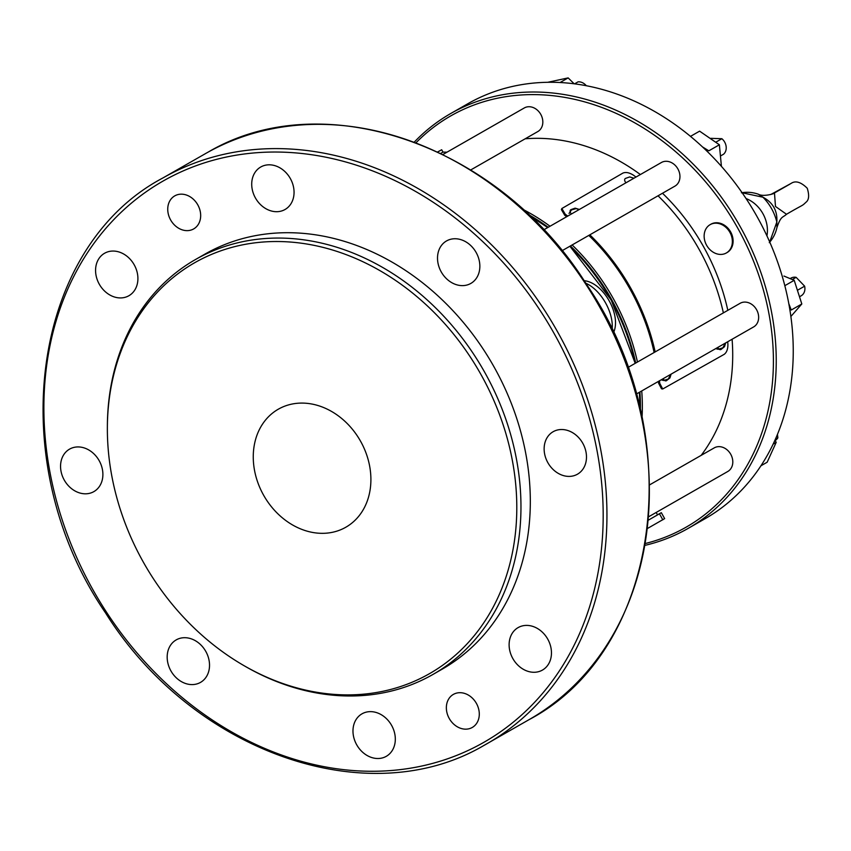 <?xml version="1.0" encoding="UTF-8"?>
<svg xmlns="http://www.w3.org/2000/svg" width="851" height="851" viewBox="0 0 851 851"><rect width="100%" height="100%" fill="white"/><g stroke="black" fill="none" stroke-linecap="round" stroke-linejoin="round"><path stroke-width="1.28" d="M584.105 280.692C603.359 282.479 621.741 314.976 613.497 332.741M642.037 417.692A192.72 157.286 -119.8 0 0 641.728 390.949M637.452 362.047A192.72 157.286 -119.8 0 0 572.127 244.95M550.023 226.249A192.72 157.286 -119.8 0 0 522.833 209.346M701.15 455.381A192.72 157.286 -119.8 0 0 732.094 339.251M727.818 310.338A192.72 157.286 -119.8 0 0 662.493 193.251M640.377 174.54A192.72 157.286 -119.8 0 0 525.152 138.809M659.514 380.769A194.081 158.392 60.2 0 1 659.706 383.258L662.706 388.992L661.525 388.811L658.525 383.067A192.72 157.286 -119.8 0 0 658.408 381.408M654.132 352.505A192.72 157.286 -119.8 0 0 588.807 235.408M566.702 216.707A192.72 157.286 -119.8 0 0 564.745 215.282L561.405 209.601L561.862 208.506L565.213 214.197A194.081 158.392 60.2 0 1 567.787 216.08M647.483 528.471L664.652 518.621L661.333 512.685L657.483 514.812M656.174 512.462L657.525 514.898L648.366 520.152L661.333 512.685M659.514 513.898L662.833 519.833M437.637 151.946L441.68 149.744L437.744 151.989M441.68 149.744L442.999 152.116L440.733 153.425M717.85 347.399A6.797 3.436 94.4 0 0 720.914 349.538L724.488 346.708L725.669 342.921M663.28 378.621A6.797 3.436 94.4 0 0 666.344 380.759L669.918 377.94L671.099 374.153M579.371 209.452L575.138 208.155L570.798 209.686A6.797 3.478 27.6 0 0 571.404 214.005M633.952 178.221L629.708 176.934L625.368 178.455A6.797 3.478 27.6 0 0 625.974 182.784M561.873 208.506L622.911 173.083C625.793 171.891 629.293 172.583 633.421 175.168A194.081 158.392 60.2 0 1 635.995 177.051M589.828 234.823A194.081 158.392 60.2 0 1 655.164 351.91M662.706 388.992L724.212 354.335C726.711 352.452 727.945 349.091 727.913 344.23A194.081 158.392 60.2 0 0 727.722 341.751M658.036 195.794A194.081 158.392 60.2 0 1 723.371 312.881M586.286 85.706A10.201 8.319 -119.8 0 0 578.052 81.856L574.606 83.834M710.84 138.33L721.871 138.713A10.201 8.319 -119.8 0 1 723.616 154.18L720.818 155.786M721.871 138.713L715.968 142.096M799.876 296.542L801.163 295.808A10.201 8.319 -119.8 0 0 804.631 286.17L797.855 290.042M804.631 286.17L796.132 277.341A10.201 8.319 -119.8 0 0 791.026 278.096L790.228 278.554M796.132 277.341L792.377 279.49M640.42 410.373A191.337 156.159 -119.8 0 0 639.899 391.992M635.708 363.037A191.337 156.159 -119.8 0 0 570.393 245.939M548.214 227.281A191.337 156.159 -119.8 0 0 528.322 214.452M775.208 440.424L775.314 440.371A10.201 8.319 -119.8 0 0 777.857 437.85L775.346 439.286M777.463 434.318L777.857 437.85M789.866 184.156L774.474 192.943L775.484 206.453L786.494 214.271C804.727 203.602 801.461 206.516 805.961 202.261C809.003 199.974 809.429 195.304 807.248 188.241C800.929 182.018 795.557 180.401 791.132 183.391L770.761 194.517M706.596 245.248A16.318 13.318 60.2 0 1 710.149 224.643A16.318 13.318 60.2 0 1 729.807 232.195A16.318 13.318 60.2 0 1 726.35 252.97A16.318 13.318 60.2 0 1 706.596 245.248M786.494 214.271C782.622 217.877 781.005 215.622 776.963 227.462L776.835 222.047C777.58 210.825 772.953 202.549 762.964 197.219L758.305 194.198C752.773 192.283 747.146 191.805 741.434 192.773M726.722 252.747A16.318 13.318 -119.8 0 0 727.094 252.545A16.318 13.318 -119.8 0 0 730.552 231.77A16.318 13.318 -119.8 0 0 710.883 224.217A16.318 13.318 -119.8 0 0 710.521 224.441M742.157 192.783L762.964 197.219C769.868 204.272 774.484 212.548 776.835 222.047L769.708 241.982M574.138 83.77L568.149 77.898L547.799 82.281M721.414 166.339L719.382 144.787L699.607 131.15L690.501 136.362M790.866 316.498L801.812 303.977L794.206 280.319L783.941 276.043M648.653 516.77L727.786 471.486A13.605 11.106 -119.8 0 0 730.669 454.157A13.605 11.106 -119.8 0 0 714.276 447.86L649.664 484.836M470.741 169.945L537.811 131.565A13.605 11.106 -119.8 0 0 540.693 114.236A13.605 11.106 -119.8 0 0 524.301 107.949L442.935 154.499M636.282 394.066L753.635 326.922A13.605 11.106 -119.8 0 0 756.518 309.594A13.605 11.106 -119.8 0 0 740.115 303.307L627.857 367.536M561.99 250.758L674.939 186.124A13.605 11.106 -119.8 0 0 677.822 168.796A13.605 11.106 -119.8 0 0 661.429 162.498L543.693 229.866M645.335 543.512A236.929 193.358 -119.8 0 0 736.253 225.515A236.929 193.358 -119.8 0 0 416.033 142.755M766.932 235.855A29.913 24.413 -119.8 0 0 767.283 227.504A29.913 24.413 -119.8 0 0 746.072 198.56M760.922 465.795L767.155 462.231L776.176 442.392L775.016 440.031M568.149 77.898L560.096 82.515M719.382 144.787L708.83 150.818L702.596 146.989M794.206 280.319L784.824 285.681M801.812 303.977L791.26 310.019L788.803 303.669M645.015 545.353A239.003 195.049 -119.8 0 0 688.161 528.386A239.003 195.049 -119.8 0 0 738.764 224.079A239.003 195.049 -119.8 0 0 450.775 113.491A239.003 195.049 -119.8 0 0 414.288 142.096M776.176 442.392L773.112 444.148M688.161 528.386L705.171 518.653A239.003 195.049 -119.8 0 0 755.773 214.346A239.003 195.049 -119.8 0 0 467.784 103.758L450.775 113.491M449.222 718.435A19.041 15.531 -119.8 0 0 472.273 727.456A19.041 15.531 -119.8 0 0 476.369 703.32A19.041 15.531 -119.8 0 0 453.54 694.31A19.041 15.531 -119.8 0 0 453.37 694.405A19.041 15.531 -119.8 0 0 449.222 718.435M170.604 219.909A19.041 15.531 -119.8 0 0 193.656 228.93A19.041 15.531 -119.8 0 0 197.751 204.793A19.041 15.531 -119.8 0 0 174.923 195.783A19.041 15.531 -119.8 0 0 174.753 195.879A19.041 15.531 -119.8 0 0 170.604 219.909M99.259 284.149A24.477 19.977 -119.8 0 0 128.895 295.733A24.477 19.977 -119.8 0 0 134.15 264.704A24.477 19.977 -119.8 0 0 104.801 253.13A24.477 19.977 -119.8 0 0 104.588 253.247A24.477 19.977 -119.8 0 0 99.259 284.149M255.396 197.911A24.477 19.977 -119.8 0 0 285.032 209.506A24.477 19.977 -119.8 0 0 290.297 178.465A24.477 19.977 -119.8 0 0 260.938 166.892A24.477 19.977 -119.8 0 0 260.725 167.019A24.477 19.977 -119.8 0 0 255.396 197.911M441.201 271.841A24.477 19.977 -119.8 0 0 470.837 283.426A24.477 19.977 -119.8 0 0 476.092 252.396A24.477 19.977 -119.8 0 0 446.743 240.822A24.477 19.977 -119.8 0 0 446.53 240.939A24.477 19.977 -119.8 0 0 441.201 271.841M64.24 480.028A24.477 19.977 -119.8 0 0 93.876 491.612A24.477 19.977 -119.8 0 0 99.131 460.582A24.477 19.977 -119.8 0 0 69.782 449.009A24.477 19.977 -119.8 0 0 69.569 449.126A24.477 19.977 -119.8 0 0 64.24 480.028M170.86 670.801A24.477 19.977 -119.8 0 0 200.506 682.396A24.477 19.977 -119.8 0 0 205.761 651.355A24.477 19.977 -119.8 0 0 176.402 639.782A24.477 19.977 -119.8 0 0 176.189 639.909A24.477 19.977 -119.8 0 0 170.86 670.801M356.665 744.731A24.477 19.977 -119.8 0 0 386.301 756.316A24.477 19.977 -119.8 0 0 391.556 725.286A24.477 19.977 -119.8 0 0 362.207 713.712A24.477 19.977 -119.8 0 0 361.994 713.829A24.477 19.977 -119.8 0 0 356.665 744.731M512.802 658.493A24.477 19.977 -119.8 0 0 542.449 670.077A24.477 19.977 -119.8 0 0 547.704 639.048A24.477 19.977 -119.8 0 0 518.355 627.474A24.477 19.977 -119.8 0 0 518.131 627.591A24.477 19.977 -119.8 0 0 512.802 658.493M547.821 462.614A24.477 19.977 -119.8 0 0 577.457 474.209A24.477 19.977 -119.8 0 0 582.722 443.169A24.477 19.977 -119.8 0 0 553.363 431.595A24.477 19.977 -119.8 0 0 553.15 431.712A24.477 19.977 -119.8 0 0 547.821 462.614M107.364 427.479L107.375 425.883A239.035 195.081 60.2 0 1 195.453 259.544L204.804 254.194A239.035 195.081 60.2 0 1 492.835 364.781A239.035 195.081 60.2 0 1 442.222 669.141L432.872 674.492A239.035 195.081 60.2 0 1 244.833 666.131L243.45 665.333A236.642 193.124 60.2 0 1 143.021 561.575A236.642 193.124 60.2 0 1 107.364 427.479A236.642 193.124 60.2 0 1 336.177 251.151A236.642 193.124 60.2 0 1 511.408 557.426A236.642 193.124 60.2 0 1 243.45 665.333M195.453 259.544A239.035 195.081 60.2 0 1 483.485 370.142A239.035 195.081 60.2 0 1 432.872 674.492M345.251 527.556A67.984 55.485 60.2 0 1 263.714 495.399A67.984 55.485 60.2 0 1 278.32 409.193A67.984 55.485 60.2 0 1 278.915 408.863A67.984 55.485 60.2 0 1 360.452 441.02A67.984 55.485 60.2 0 1 345.846 527.216A67.984 55.485 60.2 0 1 345.251 527.556M612.114 329.826A33.997 19.647 61.1 0 0 585.775 283.213M639.888 408.086A191.688 156.435 -119.8 0 0 639.314 392.332M635.101 363.388A191.688 156.435 -119.8 0 0 569.787 246.29M547.629 227.611A191.688 156.435 -119.8 0 0 530.035 216.08M564.745 215.282L565.213 214.197M659.706 383.258L658.525 383.067M208.272 152.042A326.007 266.055 -119.8 0 0 205.41 153.648L162.998 177.912A326.007 266.055 60.2 0 1 555.831 328.752A326.007 266.055 60.2 0 1 486.793 743.838A326.007 266.055 60.2 0 1 483.942 745.444L529.205 719.563A326.007 266.055 -119.8 0 0 599.232 306.232A326.007 266.055 -119.8 0 0 208.272 152.042M481.209 743.817A323.242 263.799 60.2 0 1 44.678 431.042A323.242 263.799 60.2 0 1 444.658 210.133A323.242 263.799 60.2 0 1 481.209 743.817M725.329 343.123L722.85 347.814L718.159 349.272L715.691 348.633M670.758 374.344L668.28 379.035L663.589 380.493L661.121 379.854M569.032 213.463L571.5 209.91L576.18 208.612L579.052 209.633M442.999 152.116L446.998 152.169M774.474 192.943C775.58 193.39 763.358 197.198 758.305 194.198M639.984 408.469L639.42 392.279M635.208 363.324L611.209 300.009L569.893 246.226M547.725 227.557L529.747 215.803M710.883 224.217L710.149 224.643M727.094 252.545L726.35 252.97M769.272 242.652C773.102 238.397 775.665 233.334 776.963 227.472M207.984 152.201L208.282 152.031C324.359 83.738 499.569 145.372 586.637 284.532C689.725 434.882 661.695 649.685 529.205 719.563M162.998 177.912C30.519 247.801 2.489 462.604 105.577 612.954C192.645 752.114 367.855 813.747 483.932 745.444"/></g></svg>
